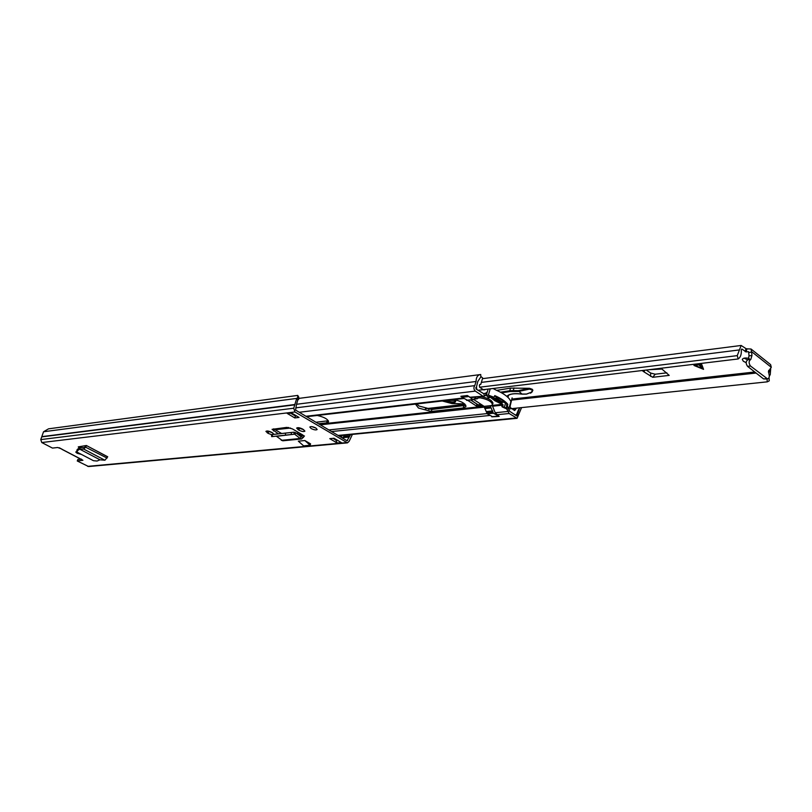 <?xml version="1.0" encoding="UTF-8"?>
<svg xmlns="http://www.w3.org/2000/svg" width="812" height="812" viewBox="0 0 812 812"><rect width="100%" height="100%" fill="white"/><g stroke="black" fill="none" stroke-linecap="round" stroke-linejoin="round"><path stroke-width="1.22" d="M79.728 449.158L76.764 451.127L77.922 452.588L93.451 460.698L97.064 461.033L100.008 459.805L79.698 449.148L80.286 447.605L84.418 447.554L86.305 445.544M77.191 450.619L77.12 449.665L76.764 451.127M79.82 448.823L80.286 447.605M77.546 449.168L80.175 447.645M79.698 449.148L83.758 449.097L84.418 447.554M107.6 456.811L86.346 445.494L107.732 456.78L104.931 460.231L83.758 449.097L85.839 446.864L86.366 445.595L85.737 445.605M274.009 434.318L271.807 432.38C268.884 430.989 266.925 430.654 265.92 431.375L268.112 433.364L271.543 434.633M298.826 430.127C301.831 431.568 303.861 431.903 304.926 431.121L302.744 429.101C299.74 427.65 297.7 427.315 296.634 428.097L298.826 430.127L299.455 428.289L298.42 427.68M76.957 451.827L75.719 452L77.11 453.279L81.393 454.395M311.118 428.523C314.082 429.954 316.101 430.279 317.167 429.497L315.888 428.015C312.914 426.574 310.894 426.249 309.829 427.031L311.118 428.523M334.047 438.247L341.395 442.611L337.112 443.007L329.773 438.653L334.047 438.247M294.817 417.936L287.174 413.399L291.396 412.892L299.049 417.439L294.817 417.936L295.456 416.069L290.869 413.338M297.73 395.414L298.755 397.119L298.704 399.25L297.669 397.535L297.73 395.414L48.537 428.827L43.533 431.761L40.762 439.596L41.788 442.54L52.475 448.092L57.723 447.503L61.854 449.056M79.099 458.191L82.915 460.282L77.262 460.972L88.599 466.545L347.465 442.865L349.15 441.312L352.388 434.4M297.669 397.535L296.715 398.408L293.741 408.223L294.939 411.958L347.465 442.865M299.405 435.536L302.653 434.907L292.442 428.919L286.849 427.386L272.071 429.335L278.445 433.821M302.653 434.907L304.074 436.014M310.143 445.25L303.607 445.849L298.339 441.17L304.865 440.54L310.6 443.89L310.143 445.25L304.865 440.54M85.524 445.636L78.267 446.874L79.18 448.214L78.794 446.783M315.98 428.066L311.646 426.604M337.112 443.007L335.924 440.104L332.971 438.348M296.522 415.937L295.456 416.069M298.704 399.25L297.75 400.123L296.563 404.193L295.578 410.08L346.998 440.764L350.601 434.582M81.444 459.125L77.84 459.48L77.262 460.972M303.759 429.71L299.455 428.289M272.751 432.938L267.777 431.02M281.602 433.486L273.634 428.827M81.484 447.595L79.667 446.63M291.934 413.217L287.174 413.399M335.924 440.104L336.097 439.465M344.877 435.141L342.461 438.054M342.42 435.374L340.999 437.181M294.177 434.217L276.516 436.318L282.718 440.804L301.699 438.947L300.217 438.48L301.039 436.795L295.791 432.745L293.964 432.197L271.462 434.643L293.964 432.197L294.177 434.217L271.695 436.643L271.462 434.643M275.725 434.105L293.964 432.197M281.277 440.348L300.217 438.48L294.959 434.43L295.791 432.745M304.47 435.973L301.699 438.947M303.952 436.186L302.511 435.222L301.039 436.795M104.931 460.231L100.028 459.815M77.13 457.247L73.131 455.167M66.442 451.675L70.563 453.827M59.317 447.757L63.864 450.335M744.056 358.183L747.619 359.817M748.197 359.726L749.029 355.869L748.705 352.479L751.628 352.114L751.039 349.018L746.938 348.835L746.187 351.931L741.833 349.008L741.265 349.688C741.64 354.144 740.615 357.239 738.189 358.955L737.255 355.636L479.608 387.212L483.576 389.851L485.16 389.435M745.203 351.677L745.954 348.592L741.143 345.465L737.255 355.636M745.954 348.592L746.938 348.835M644.626 370.221L644.16 371.997L652.716 377.296L655.223 374.21L650.706 373.063L646.261 370.028M655.223 374.21L666.865 372.84M746.147 362.659L743.315 361.238L742.3 359.411C743.102 357.96 745.416 357.635 749.243 358.427M701.761 364.527L703.557 369.348L693.966 365.461L701.761 364.527M652.716 377.296L669.22 375.388L661.019 368.252M644.16 371.997L642.16 370.526M748.705 352.479L748.431 351.647L746.187 351.931M768.457 372.261L768.741 370.323M477.974 390.308L738.189 358.955M508.809 408.943L767.35 381.833L769.268 380.808L769.035 377.641M769.329 376.21L770.253 374.545L770.679 368.892M767.35 381.833L766.914 379.042M751.719 351.738L771.298 367.308L770.598 364.598L751.039 349.018M751.628 352.114L751.953 355.514L750.806 359.411C748.674 360.964 748.562 363.167 750.491 366.009L767.624 378.96C769.34 378.138 769.735 376.332 768.812 373.53L769.664 369.561L771.298 367.308M750.714 359.422L747.872 359.757C745.741 361.32 745.639 363.512 747.558 366.354L763.574 378.92L767.624 378.96M648.839 369.714L662.084 369.044M694.798 365.37L703.375 368.871M455.623 399.92C456.445 403.331 452.802 403.594 444.692 400.712M526.521 394.043L532.033 391.983L532.885 390.247L532.246 389.273L529.536 388.309L510.545 388.106L496.711 390.379M532.885 390.247L529.424 389.131L529.191 388.349L518.147 390.694L513.255 390.572L514.026 387.913M531.962 392.094L530.5 393.211M526.491 394.043L522.258 394.064M522.065 394.074L518.147 390.694M529.424 389.131L518.32 391.485L510.017 391.546L501.623 392.846M442.307 400.986L451.868 403.513L464.596 403.899M455.014 399.798L450.173 400.072L455.217 399.839M317.279 415.47C324.232 417.074 327.987 419.205 328.576 421.854L326.597 422.859L318.487 423.742M416.099 404.021L415.795 404.518L418.484 408.05L431.263 411.451L463.205 407.969L465.976 406.528C465.489 403.544 461.51 401.25 454.04 399.626M467.661 400.306L476.35 406L483.181 405.746M465.824 405.361L431.882 409.451L419.114 406.051L416.749 403.95M461.561 396.753L460.851 396.297L467.377 395.525L469.955 397.22L483.922 396.165L486.307 395.241M328.352 420.748L315.98 422.25M492.153 405.229L495.218 412.76L499.177 416.414L492.224 416.82M506.688 408.903L509.154 413.501L517.102 418.302L521.558 407.604M508.667 409.065L509.774 411.39L516.858 415.977L519.7 407.797M492.681 403.929L492.925 403.473C492.427 400.417 488.388 398.103 480.805 396.53M485.972 395.424L485.393 393.14L483.83 393.759L484.409 396.043M486.692 392.44L487.22 392.166M471.985 397.484L469.955 397.22M298.725 398.418L480.724 374.515L480.856 376.88L477.811 381.457L475.974 388.978L483.83 393.759M480.156 374.545C477.436 375.276 476.086 377.58 476.096 381.478L474.756 385.639C473.467 387.598 473.66 389.425 475.335 391.11L482.379 395.779M480.826 376.443L482.683 377.996L480.765 384.391L479.872 384.482M518.584 409.502L516.605 414.414L515.366 415.105M506.536 406.436L507.094 407.482L506.485 407.786L502.181 406.903L506.505 408.832L508.84 408.883L507.52 406.335L506.536 406.436L506.85 404.396C504.526 401.473 500.446 398.692 494.63 396.073M510.931 401.575L509.388 398.946C506.84 395.86 502.506 392.947 496.365 390.227L493.026 388.491M492.458 416.647L487.251 413.856L484.926 408.548L491.077 407.888L493.402 413.227L498.609 416.038M467.59 395.657L473.081 399.687L475.396 398.184L477.324 398.743L478.024 397.921L480.085 397.799C487.748 399.291 491.879 401.595 492.448 404.711L490.661 406.264L490.895 407.766L484.926 408.548M484.744 408.426L484.51 407.654L490.661 406.995M473.548 399.413L484.125 406.365L484.51 407.654M467.357 400.174L461.987 397.322L461.449 396.226M478.024 397.921L478.359 396.814M489.281 397.626L488.357 397.738L489.281 397.626L488.53 396.571L494 397.169L494.772 395.596C500.913 398.316 505.267 401.219 507.815 404.295L506.85 404.396M502.181 406.903L501.836 406.132L502.76 406.03L503.125 404.802L490.306 396.357M503.125 404.802L494.934 400.783L489.859 396.906M502.76 406.03L503.115 406.802M489.453 397.697L490.032 396.307M502.486 401.838L501.857 403.97L490.945 396.54M494 397.169L492.701 397.241M493.676 397.129L488.357 395.129L486.317 395.19L488.357 397.738M506.485 405.635L507.459 405.523L507.815 404.295M507.459 405.523L507.52 406.335M501.836 406.132L502.202 404.904M512.118 397.86L510.037 406.528L510.819 407.989L514.666 410.547L516.077 408.73L515.691 408.223M508.515 395.444L507.947 397.383M512.494 409.106L516.077 408.73M487.322 391.82L485.515 393.607M479.598 387.202L479.384 385.192L480.065 384.452M476.786 389.516L476.451 386.888M476.268 387.628L475.761 387.689M496.183 396.784L497.086 398.509L501.603 401.514L505.643 403.036M496.223 396.855L495.685 398.662L490.905 396.692M500.476 400.752L500.202 401.666L495.685 398.662M501.857 403.97L500.202 401.666M481.445 404.599L478.035 404.782M107.082 458.069L85.006 446.884M61.986 449.269L79.82 458.557M87.635 466.352L346.389 442.611M41.788 442.54L294.939 411.958M297.75 400.123L296.715 398.408L43.533 431.761M41.869 436.633L294.929 404.508M41.848 436.876L294.908 404.823M40.762 439.596L293.741 408.223M344.156 436.491L349.536 435.973M333.356 438.571L334.432 438.47M342.583 437.688L348.784 437.1M346.612 440.54L347.688 440.439M342.299 435.435L338.665 435.79M297.963 429.609L298.583 427.772M268.112 433.364L268.731 431.578M267.26 432.867L267.879 431.07M273.502 430.949L274.121 429.142M272.467 436.582L272.243 434.582M285.591 435.232L285.357 433.212M291.457 434.562L291.224 432.532M303.455 437.455L300.795 436.612M80.621 446.468L80.408 447.026M425.407 408.72L465.022 404.295M511.753 399.088L754.744 371.987M481.364 382.391L739.143 349.952M428.452 409.339L465.743 405.208M511.448 400.143L756.084 373.043M768.426 371.673L768.964 371.612M763.574 378.92L766.508 378.605M747.558 366.354L750.491 366.009M749.029 355.869L751.953 355.514M650.706 373.063L650.585 376.372M648.95 369.744L661.069 368.283M703.07 368.029L699.782 364.771M698.919 364.872L702.593 368.516M455.42 399.88L455.765 400.823C454.446 402.417 451.239 402.326 446.133 400.549M455.735 400.428L448.112 400.316M497.411 390.694L497.583 390.146M510.545 388.106L509.763 390.755L500.456 392.196M510.017 391.546L509.763 390.755L513.255 390.572L513.377 391.364M522.096 394.104C514.585 393.13 509.621 393.769 507.195 396.043L507.896 395.718M531.454 392.237L532.307 390.47M274.06 429.101L288.666 427.518M319.238 424.199L484.033 406.304M275.095 429.71L290.534 428.036M320.293 424.828L484.541 407.086M296.461 433.263L299.344 432.969M328.83 429.924L486.987 413.602M331.56 431.548L489.717 415.47M305.972 416.272L463.053 398.022M338.076 435.445L515.955 417.997M496.67 414.77L509.154 413.501M515.681 415.318L517.315 415.155M509.195 410.578L507.703 411.471L495.218 412.76M492.955 406.183L502.11 405.188M492.387 405.401L501.258 404.437M295.72 407.857L474.756 385.639M299.252 412.263L475.335 391.11M296.573 404.274L476.096 381.478M476.35 406L476.908 404.112M477.669 406.345L478.095 404.894M463.205 407.969L463.825 405.919M431.263 411.451L431.882 409.451M326.597 422.859L327.216 421.012M505.561 402.996L504.282 407.35M508.83 408.73L511.012 401.29M488.905 396.297L488.692 397.007M490.235 388.826L488.357 395.129M476.918 398.57L474.035 398.895M473.873 399.047L477.091 398.682M493.402 413.227L487.251 413.856M491.636 416.729L497.797 416.109M483.627 389.892L484.845 389.74M468.108 396.611L461.987 397.322M466.494 400.275L472.625 399.575M486.723 412.79L492.884 412.151M492.772 410.913L486.621 411.552M501.065 403.331L501.603 401.504M491.818 405.523L484.125 406.365M480.085 397.799L477.852 398.053M470.686 399.961L478.298 404.944M61.885 449.3L79.414 458.435M298.085 434.522L301.414 434.176M482.49 378.666L741.143 345.465M747.872 359.757L750.806 359.411M506.992 396.53L507.784 395.911C509.916 393.83 514.707 393.241 522.167 394.165L526.501 394.135L532.033 391.983L532.855 390.308M464.667 403.96L452.01 403.574L442.225 400.996M306.672 416.698L463.784 398.499M338.594 435.75L517.102 418.302M471.498 397.606L483.922 396.165M479.76 384.533L480.511 384.441M508.84 408.883L511.012 401.443M486.317 395.19L488.144 389.08M492.448 404.711L492.975 402.955M477.324 398.743L473.782 399.149M470.595 399.971L478.126 404.914M498.233 416.221L492.072 416.84M466.951 400.387L473.081 399.687"/></g></svg>
